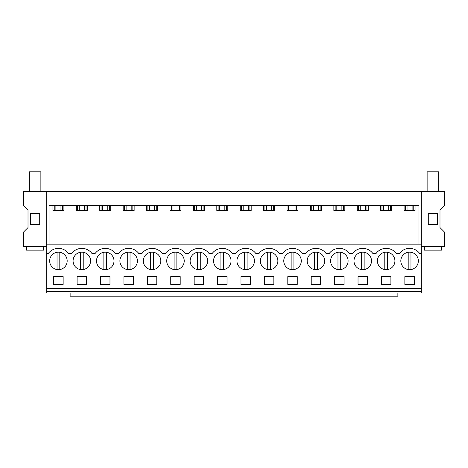 <?xml version="1.0" encoding="UTF-8"?>
<svg xmlns="http://www.w3.org/2000/svg" width="468" height="468" viewBox="0 0 468 468"><rect width="100%" height="100%" fill="white"/><g stroke="black" fill="none" stroke-linecap="round" stroke-linejoin="round"><path stroke-width="0.7" d="M46.718 291.576L46.718 292.95L421.282 292.95L421.282 291.576L46.718 291.576L46.718 244.167L421.282 244.167L421.282 291.576M46.718 246.478L23.4 246.478L23.4 232.192L28.01 227.583L28.01 210.073L23.4 205.464L23.4 191.336L46.718 191.336L46.718 244.167M46.718 191.336L444.6 191.336L444.6 205.464L439.99 210.073L439.99 227.583L444.6 232.192L444.6 246.478L421.282 246.478M46.718 288.575L421.282 288.575M46.718 253.551L48.257 253.551A12.56 12.56 0 0 1 68.585 253.551L71.668 253.551A12.56 12.56 0 0 1 91.997 253.551L95.08 253.551A12.56 12.56 0 0 1 115.409 253.551L118.486 253.551A12.56 12.56 0 0 1 138.821 253.551L141.898 253.551A12.56 12.56 0 0 1 162.226 253.551L165.309 253.551A12.56 12.56 0 0 1 185.638 253.551L188.721 253.551A12.56 12.56 0 0 1 209.05 253.551L212.133 253.551A12.56 12.56 0 0 1 232.461 253.551L235.539 253.551A12.56 12.56 0 0 1 255.867 253.551L258.95 253.551A12.56 12.56 0 0 1 279.279 253.551L282.362 253.551A12.56 12.56 0 0 1 302.691 253.551L305.774 253.551A12.56 12.56 0 0 1 326.102 253.551L329.18 253.551A12.56 12.56 0 0 1 349.514 253.551L352.591 253.551A12.56 12.56 0 0 1 372.92 253.551L376.003 253.551A12.56 12.56 0 0 1 396.332 253.551L399.415 253.551A12.56 12.56 0 0 1 419.743 253.551L421.282 253.551M62.618 268.609A8.757 8.757 0 0 1 50.737 265.122A8.757 8.757 0 0 1 54.224 253.241A8.757 8.757 0 0 1 66.105 256.727A8.757 8.757 0 0 1 62.618 268.609M203.609 284.427L203.609 276.594L194.161 276.594L194.161 284.427L203.609 284.427M171.276 253.241A8.757 8.757 0 0 1 183.158 256.727A8.757 8.757 0 0 1 179.671 268.609A8.757 8.757 0 0 1 167.79 265.122A8.757 8.757 0 0 1 171.276 253.241M133.38 284.427L123.932 284.427L123.932 276.594L133.38 276.594L133.38 284.427M147.865 253.241A8.757 8.757 0 0 1 159.746 256.727A8.757 8.757 0 0 1 156.259 268.609A8.757 8.757 0 0 1 144.378 265.122A8.757 8.757 0 0 1 147.865 253.241M86.557 284.427L77.109 284.427L77.109 276.594L86.557 276.594L86.557 284.427M86.03 268.609A8.757 8.757 0 0 1 74.149 265.122A8.757 8.757 0 0 1 77.635 253.241A8.757 8.757 0 0 1 89.517 256.727A8.757 8.757 0 0 1 86.03 268.609M109.968 284.427L100.521 284.427L100.521 276.594L109.968 276.594L109.968 284.427M101.047 253.241A8.757 8.757 0 0 1 112.928 256.727A8.757 8.757 0 0 1 109.442 268.609A8.757 8.757 0 0 1 97.56 265.122A8.757 8.757 0 0 1 101.047 253.241M147.338 276.594L147.338 284.427L156.786 284.427L156.786 276.594L147.338 276.594M124.459 253.241A8.757 8.757 0 0 1 136.34 256.727A8.757 8.757 0 0 1 132.853 268.609A8.757 8.757 0 0 1 120.972 265.122A8.757 8.757 0 0 1 124.459 253.241M180.198 284.427L170.75 284.427L170.75 276.594L180.198 276.594L180.198 284.427M217.573 276.594L227.021 276.594L227.021 284.427L217.573 284.427L217.573 276.594M358.032 276.594L358.032 284.427L367.479 284.427L367.479 276.594L358.032 276.594M194.688 253.241A8.757 8.757 0 0 1 206.569 256.727A8.757 8.757 0 0 1 203.083 268.609A8.757 8.757 0 0 1 191.201 265.122A8.757 8.757 0 0 1 194.688 253.241M250.427 284.427L250.427 276.594L240.979 276.594L240.979 284.427L250.427 284.427M311.741 253.241A8.757 8.757 0 0 1 323.622 256.727A8.757 8.757 0 0 1 320.135 268.609A8.757 8.757 0 0 1 308.254 265.122A8.757 8.757 0 0 1 311.741 253.241M273.839 284.427L264.391 284.427L264.391 276.594L273.839 276.594L273.839 284.427M273.312 268.609A8.757 8.757 0 0 1 261.431 265.122A8.757 8.757 0 0 1 264.917 253.241A8.757 8.757 0 0 1 276.799 256.727A8.757 8.757 0 0 1 273.312 268.609M297.25 284.427L287.802 284.427L287.802 276.594L297.25 276.594L297.25 284.427M288.329 253.241A8.757 8.757 0 0 1 300.21 256.727A8.757 8.757 0 0 1 296.724 268.609A8.757 8.757 0 0 1 284.842 265.122A8.757 8.757 0 0 1 288.329 253.241M334.62 276.594L334.62 284.427L344.068 284.427L344.068 276.594L334.62 276.594M343.541 268.609A8.757 8.757 0 0 1 331.66 265.122A8.757 8.757 0 0 1 335.146 253.241A8.757 8.757 0 0 1 347.028 256.727A8.757 8.757 0 0 1 343.541 268.609M311.214 276.594L320.662 276.594L320.662 284.427L311.214 284.427L311.214 276.594M218.1 253.241A8.757 8.757 0 0 1 229.981 256.727A8.757 8.757 0 0 1 226.494 268.609A8.757 8.757 0 0 1 214.613 265.122A8.757 8.757 0 0 1 218.1 253.241M390.365 268.609A8.757 8.757 0 0 1 378.483 265.122A8.757 8.757 0 0 1 381.97 253.241A8.757 8.757 0 0 1 393.851 256.727A8.757 8.757 0 0 1 390.365 268.609M390.891 284.427L390.891 276.594L381.443 276.594L381.443 284.427L390.891 284.427M358.558 253.241A8.757 8.757 0 0 1 370.44 256.727A8.757 8.757 0 0 1 366.953 268.609A8.757 8.757 0 0 1 355.072 265.122A8.757 8.757 0 0 1 358.558 253.241M249.9 268.609A8.757 8.757 0 0 1 238.019 265.122A8.757 8.757 0 0 1 241.506 253.241A8.757 8.757 0 0 1 253.387 256.727A8.757 8.757 0 0 1 249.9 268.609M63.145 284.427L63.145 276.594L53.697 276.594L53.697 284.427L63.145 284.427M405.382 253.241A8.757 8.757 0 0 1 417.263 256.727A8.757 8.757 0 0 1 413.776 268.609A8.757 8.757 0 0 1 401.895 265.122A8.757 8.757 0 0 1 405.382 253.241M414.303 284.427L404.855 284.427L404.855 276.594L414.303 276.594L414.303 284.427M49.023 244.167L49.023 205.715L418.977 205.715L418.977 244.167M421.282 191.336L421.282 244.167M39.716 213.297L39.716 224.359L30.496 224.359L30.496 213.297L39.716 213.297M54.23 205.715L54.23 210.465M52.937 205.715L52.937 210.465L63.905 210.465L63.905 205.715M62.618 205.715L62.618 210.465M391.652 205.715L391.652 210.465L380.683 210.465L380.683 205.715M368.24 205.715L368.24 210.465L357.271 210.465L357.271 205.715M344.828 205.715L344.828 210.465L333.86 210.465L333.86 205.715M321.422 205.715L321.422 210.465L310.454 210.465L310.454 205.715M298.011 205.715L298.011 210.465L287.042 210.465L287.042 205.715M274.599 205.715L274.599 210.465L263.63 210.465L263.63 205.715M251.187 205.715L251.187 210.465L240.219 210.465L240.219 205.715M227.781 205.715L227.781 210.465L216.813 210.465L216.813 205.715M204.37 205.715L204.37 210.465L193.401 210.465L193.401 205.715M180.958 205.715L180.958 210.465L169.989 210.465L169.989 205.715M157.546 205.715L157.546 210.465L146.578 210.465L146.578 205.715M134.141 205.715L134.141 210.465L123.172 210.465L123.172 205.715M110.729 205.715L110.729 210.465L99.76 210.465L99.76 205.715M87.317 205.715L87.317 210.465L76.348 210.465L76.348 205.715M415.063 205.715L415.063 210.465L404.095 210.465L404.095 205.715M428.284 213.297L437.504 213.297L437.504 224.359L428.284 224.359L428.284 213.297M405.382 205.715L405.382 210.465M413.77 205.715L413.77 210.465M397.87 292.95L397.87 296.18L70.13 296.18L70.13 292.95M77.641 205.715L77.641 210.465M86.024 205.715L86.024 210.465M101.053 205.715L101.053 210.465M109.436 205.715L109.436 210.465M124.459 205.715L124.459 210.465M132.848 205.715L132.848 210.465M147.87 205.715L147.87 210.465M156.259 205.715L156.259 210.465M171.282 205.715L171.282 210.465M179.665 205.715L179.665 210.465M194.694 205.715L194.694 210.465M203.077 205.715L203.077 210.465M218.1 205.715L218.1 210.465M226.489 205.715L226.489 210.465M241.511 205.715L241.511 210.465M249.9 205.715L249.9 210.465M264.923 205.715L264.923 210.465M273.306 205.715L273.306 210.465M288.335 205.715L288.335 210.465M296.718 205.715L296.718 210.465M311.741 205.715L311.741 210.465M320.13 205.715L320.13 210.465M335.152 205.715L335.152 210.465M343.541 205.715L343.541 210.465M358.564 205.715L358.564 210.465M366.947 205.715L366.947 210.465M381.976 205.715L381.976 210.465M390.359 205.715L390.359 210.465M26.547 246.478L26.547 250.164L43.664 250.164L43.664 246.478M40.868 191.336L40.868 171.82L29.344 171.82L29.344 191.336M424.336 246.478L424.336 250.164L441.453 250.164L441.453 246.478M438.656 191.336L438.656 171.82L427.132 171.82L427.132 191.336M59.805 269.568L59.805 252.275A8.757 8.757 0 0 0 57.043 252.275L57.043 269.568M80.449 252.275L80.449 269.568M83.216 252.275L83.216 269.568M103.861 252.275L103.861 269.568M106.628 252.275L106.628 269.568M127.273 252.275L127.273 269.568M130.034 252.275L130.034 269.568M150.684 252.275L150.684 269.568M153.446 252.275L153.446 269.568M174.09 252.275L174.09 269.568M176.857 252.275L176.857 269.568M197.502 252.275L197.502 269.568M200.269 252.275L200.269 269.568M220.914 252.275L220.914 269.568M223.675 252.275L223.675 269.568M244.325 252.275L244.325 269.568M247.086 252.275L247.086 269.568M267.731 252.275L267.731 269.568M270.498 252.275L270.498 269.568M291.143 252.275L291.143 269.568M293.91 252.275L293.91 269.568M314.555 252.275L314.555 269.568M317.316 252.275L317.316 269.568M337.966 252.275L337.966 269.568M340.727 252.275L340.727 269.568M361.372 252.275L361.372 269.568M364.139 252.275L364.139 269.568M384.784 252.275L384.784 269.568M387.551 252.275L387.551 269.568M408.195 252.275L408.195 269.568M410.957 252.275L410.957 269.568M60.957 205.715L60.957 210.465M55.891 205.715L55.891 210.465M84.369 205.715L84.369 210.465M79.297 205.715L79.297 210.465M107.78 205.715L107.78 210.465M102.708 205.715L102.708 210.465M131.186 205.715L131.186 210.465M126.12 205.715L126.12 210.465M154.598 205.715L154.598 210.465M149.532 205.715L149.532 210.465M178.01 205.715L178.01 210.465M172.938 205.715L172.938 210.465M201.421 205.715L201.421 210.465M196.349 205.715L196.349 210.465M224.827 205.715L224.827 210.465M219.761 205.715L219.761 210.465M248.239 205.715L248.239 210.465M243.173 205.715L243.173 210.465M271.651 205.715L271.651 210.465M266.579 205.715L266.579 210.465M295.062 205.715L295.062 210.465M289.99 205.715L289.99 210.465M318.468 205.715L318.468 210.465M313.402 205.715L313.402 210.465M341.88 205.715L341.88 210.465M336.814 205.715L336.814 210.465M365.292 205.715L365.292 210.465M360.22 205.715L360.22 210.465M388.703 205.715L388.703 210.465M383.631 205.715L383.631 210.465M412.109 205.715L412.109 210.465M407.043 205.715L407.043 210.465"/></g></svg>
